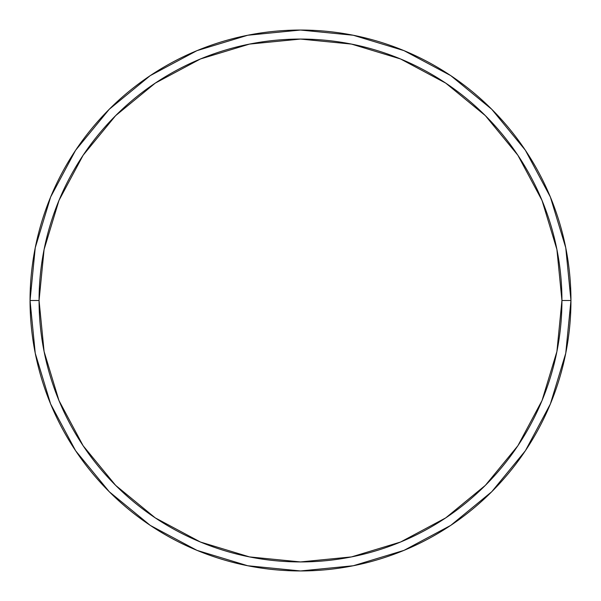 <?xml version="1.0" encoding="UTF-8"?>
<svg xmlns="http://www.w3.org/2000/svg" width="601" height="601" viewBox="0 0 601 601"><rect width="100%" height="100%" fill="white"/><g stroke="black" fill="none" stroke-linecap="round" stroke-linejoin="round"><path stroke-width="0.9" d="M30.05 300.5A270.45 270.45 0 0 0 300.5 570.95A270.45 270.45 0 0 0 570.95 300.5A270.45 270.45 0 0 1 300.5 570.95A270.45 270.45 0 0 1 30.05 300.5A270.45 270.45 0 0 1 300.5 30.05A270.45 270.45 0 0 1 570.95 300.5A270.45 270.45 0 0 0 300.5 30.05A270.45 270.45 0 0 0 30.05 300.5A270.45 270.45 0 0 0 300.5 570.95A270.45 270.45 0 0 0 570.95 300.5L561.935 300.5A261.435 261.435 0 0 1 300.5 561.935A261.435 261.435 0 0 1 39.065 300.5L44.091 351.502L58.966 400.544L83.126 445.747L115.64 485.36L155.253 517.874L200.456 542.034L249.498 556.909L300.5 561.935L351.502 556.909L400.544 542.034L445.747 517.874L485.36 485.36L517.874 445.747L542.034 400.544L556.909 351.502L561.935 300.5L556.909 249.498L542.034 200.456L517.874 155.253L485.36 115.64L445.747 83.126L400.544 58.966L351.502 44.091L300.5 39.065L249.498 44.091L200.456 58.966L155.253 83.126L115.64 115.64L83.126 155.253L58.966 200.456L44.091 249.498L39.065 300.5L30.05 300.5L39.065 300.5A261.435 261.435 0 0 1 300.5 39.065A261.435 261.435 0 0 1 561.935 300.5L570.95 300.5A270.45 270.45 0 0 0 300.5 30.05A270.45 270.45 0 0 0 30.05 300.5A270.45 270.45 0 0 1 300.5 30.05A270.45 270.45 0 0 1 570.95 300.5A270.45 270.45 0 0 1 300.5 570.95A270.45 270.45 0 0 1 30.05 300.5L35.249 247.74L50.634 197L75.576 150.318M75.628 150.242L109.262 109.262L150.175 75.681L109.262 109.262L75.628 150.242M150.242 75.628L197 50.634L247.74 35.249L300.41 30.05M300.5 30.05L353.26 35.249L404 50.634L450.682 75.576M450.758 75.628L491.738 109.262L525.319 150.175L491.738 109.262L450.758 75.628M525.372 150.242L550.366 197L565.751 247.74L570.95 300.41M570.95 300.5L565.751 353.26L550.366 404L525.424 450.682M525.372 450.758L491.738 491.738L450.825 525.319L491.738 491.738L525.372 450.758M450.758 525.372L404 550.366L353.26 565.751L300.59 570.95M300.5 570.95L247.74 565.751L197 550.366L150.318 525.424M150.242 525.372L109.262 491.738L75.681 450.825L109.262 491.738L150.242 525.372M75.628 450.758L50.634 404L35.249 353.26L30.05 300.59"/></g></svg>
